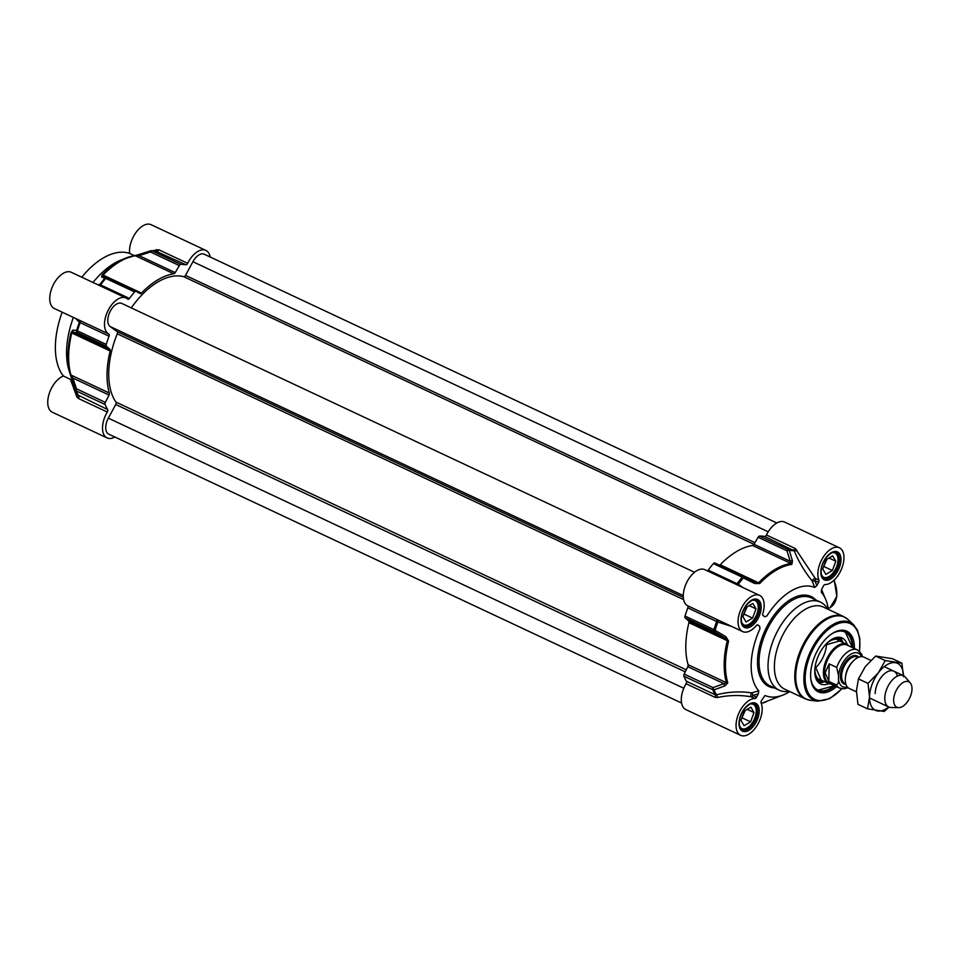 <?xml version="1.0" encoding="UTF-8"?>
<svg xmlns="http://www.w3.org/2000/svg" width="960" height="960" viewBox="0 0 960 960"><rect width="100%" height="100%" fill="white"/><g stroke="black" fill="none" stroke-linecap="round" stroke-linejoin="round"><path stroke-width="1.44" d="M75.804 318.576L79.368 322.344A84.9 46.62 115.1 0 0 76.656 330.384L72.84 330.144A2.16 2.064 94.1 0 0 73.776 332.388L77.58 332.688A2.16 1.188 -64.9 0 1 77.388 330.852L76.656 330.384A2.16 2.052 95 0 0 77.58 332.688L106.452 346.248A2.16 1.188 -64.9 0 1 106.26 344.4A85.356 46.86 -64.9 0 1 109.044 336.192A2.16 1.188 115.1 0 0 108.792 334.044A19.992 10.98 -64.9 0 1 107.748 311.172A19.992 10.98 -64.9 0 1 126.048 297.996A19.992 10.98 -64.9 0 1 127.668 299.112A2.16 1.188 115.1 0 0 127.848 299.232A2.16 1.188 115.1 0 0 129.456 298.428A85.356 46.86 -64.9 0 1 134.616 291.948A2.16 1.188 -64.9 0 1 136.092 291.312A2.16 1.188 -64.9 0 1 136.128 291.336L140.064 293.568A2.16 1.188 115.1 0 0 140.112 293.58A2.16 1.188 115.1 0 0 141.456 293.088L103.08 275.076A75.636 41.52 -64.9 0 1 135.432 255.78L139.08 255.636L150.456 252.024A2.16 1.188 -64.9 0 1 151.98 250.824A2.16 1.752 -90.3 0 0 150.852 250.776A2.16 0.72 72.6 0 0 150.72 250.776L150.72 250.776A2.16 0.72 72.6 0 0 150.456 252.024L179.328 265.572A2.16 1.188 -64.9 0 1 180.852 264.372A85.356 46.86 -64.9 0 1 185.892 264.768A2.16 1.188 115.1 0 0 187.68 263.316A19.992 10.98 -64.9 0 1 205.86 250.404A19.992 10.98 -64.9 0 1 210.156 256.98M106.452 346.248L109.908 349.344L73.776 332.388L71.784 332.988A2.16 0.612 -166.2 0 1 71.052 332.472A75.18 41.28 115.1 0 0 70.26 374.28L71.892 379.344A2.16 0.948 161.8 0 0 71.892 379.344L75.516 390.156A2.16 1.62 -22.7 0 0 76.236 390.948A2.16 1.188 -64.9 0 1 76.5 388.836A2.16 0.948 161.2 0 0 75.492 390.12L75.492 390.12A2.16 0.948 161.2 0 0 75.516 390.156M78.108 395.388L75.552 390.252A2.16 2.16 0 0 1 75.492 390.12L71.88 379.332A2.16 0.948 161.8 0 1 72.9 378.072L109.032 395.028L105.372 402.384L76.5 388.836L72.9 378.072L70.968 375.036A75.636 41.52 -64.9 0 1 71.784 332.988L110.148 351A2.16 1.188 115.1 0 0 109.908 349.344M110.148 351A75.636 41.52 115.1 0 0 109.344 393.048L70.968 375.036A2.16 1.536 -16.4 0 1 70.26 374.28M109.032 395.028A2.16 1.188 115.1 0 0 109.344 393.048M114.876 437.016A19.992 10.98 -64.9 0 1 107.076 437.928A19.992 10.98 -64.9 0 1 107.292 412.044A2.16 1.188 115.1 0 0 107.628 409.548A85.356 46.86 -64.9 0 1 105.108 404.496A2.16 1.188 -64.9 0 1 105.372 402.384M179.328 265.572L175.212 272.604L139.08 255.636A2.16 0.708 72.1 0 1 139.332 254.4L134.628 255.648A2.16 1.692 -98.4 0 0 134.328 255.732A75.18 41.28 115.1 0 0 125.592 258.168A75.18 41.28 115.1 0 0 102.168 274.908L101.58 276.972L104.856 278.208A2.16 0.804 40.4 0 1 105.744 278.4A2.16 1.188 -64.9 0 1 107.22 277.764A2.16 1.188 -64.9 0 1 107.268 277.788L136.044 291.288M92.976 282.48A70.872 38.916 115.1 0 1 120.912 260.052L134.628 255.648A2.16 1.692 -98.4 0 1 135.432 255.78L173.808 273.792A2.16 1.188 115.1 0 0 175.212 272.604M173.808 273.792A75.636 41.52 115.1 0 0 141.456 293.088M155.784 251.16L185.892 264.768M187.68 263.316L158.808 249.768L152.496 250.692M156.228 251.028A2.16 0.948 71.9 0 0 156.456 249.576M150.852 250.776L139.44 254.388A2.16 0.708 72.1 0 0 139.332 254.4L150.72 250.776A2.16 2.16 0 0 1 151.356 250.68L156.624 251.1M139.44 254.388L134.328 255.732M103.932 276.6L103.08 275.076A2.16 0.948 43.9 0 0 102.168 274.908M103.728 276.516A2.16 2.076 109.4 0 0 103.692 276.504L103.692 276.504A2.16 2.076 109.4 0 0 101.58 276.972M107.184 277.752A2.16 2.076 109.7 0 0 107.028 277.68L107.028 277.68A2.16 2.076 109.7 0 0 104.856 278.208A84.9 46.62 115.1 0 0 99.804 284.544L97.608 284.652M129.456 298.428L99.804 284.544A2.16 2.016 93 0 1 98.832 285.228M108.792 334.044L54.3 308.484A19.992 10.98 115.1 0 1 52.86 285.72A19.992 10.98 115.1 0 1 71.28 272.292L126.048 297.996M79.92 320.496A2.16 1.188 -64.9 0 1 80.172 322.644L79.368 322.344A2.16 2.052 116.6 0 0 78.42 319.8M72.84 330.144L71.052 332.472M107.628 409.548L77.976 395.1A84.9 46.62 115.1 0 1 75.588 390.348M72.072 379.884L70.428 379.332L76.848 396.852A2.16 1.176 160.9 0 0 78.06 395.304M76.848 396.852L78.42 398.496L107.292 412.044M73.38 317.436A70.872 38.916 115.1 0 0 69.048 370.548L70.704 375.732M70.428 379.332L63.396 376.032A19.992 10.98 115.1 0 0 49.056 394.14A19.992 10.98 115.1 0 0 52.308 412.212L107.076 437.928M63.396 376.032A70.872 38.916 -64.9 0 1 62.184 312.18M81.792 277.224A70.872 38.916 -64.9 0 1 129.672 253.428L134.472 255.672M205.86 250.404L151.092 224.688A19.992 10.98 115.1 0 0 136.248 232.104A19.992 10.98 115.1 0 0 129.672 253.428M753.996 712.56L750.588 721.848L744.072 725.736L740.952 720.336L744.348 711.048L750.876 707.16L753.996 712.56L747.18 709.356M741.624 718.476L745.14 710.58M750.588 721.848L742.416 718.008M756.096 709.068A14.04 7.716 115.1 0 0 756.072 708.78A14.04 7.716 115.1 0 0 752.952 703.5A14.04 7.716 115.1 0 0 752.88 703.464L752.952 703.5M741.012 728.928L740.952 728.904A14.04 7.716 115.1 0 0 741.012 728.928A14.04 7.716 115.1 0 0 747.072 727.956A14.04 7.716 115.1 0 0 747.312 727.788M750.264 704.028A13.392 7.356 -64.9 0 1 756.144 709.356A13.392 7.356 -64.9 0 1 756.228 711.228A13.392 7.356 -64.9 0 1 747.552 727.644A13.392 7.356 -64.9 0 1 739.704 726.528M755.988 608.82L752.58 618.108L746.064 622.008L742.944 616.608L746.34 607.32L752.868 603.42L755.988 608.82L749.172 605.628M743.616 614.748L747.132 606.84M752.58 618.108L744.408 614.268M758.088 605.34A14.04 7.716 115.1 0 0 758.064 605.052A14.04 7.716 115.1 0 0 754.944 599.772A14.04 7.716 115.1 0 0 754.872 599.736L754.944 599.772M743.004 625.2L742.944 625.164A14.04 7.716 115.1 0 0 743.004 625.2A14.04 7.716 115.1 0 0 749.064 624.216A14.04 7.716 115.1 0 0 749.304 624.06M752.256 600.3A13.392 7.356 -64.9 0 1 758.136 605.616A13.392 7.356 -64.9 0 1 758.22 607.488A13.392 7.356 -64.9 0 1 749.544 623.916A13.392 7.356 -64.9 0 1 741.696 622.8M835.8 561.228L832.392 570.516L825.864 574.404L822.744 569.004L826.152 559.716L832.68 555.828L835.8 561.228L828.984 558.024M823.428 567.144L826.944 559.248M832.392 570.516L824.22 566.676M837.9 557.736A14.04 7.716 115.1 0 0 837.864 557.448A14.04 7.716 115.1 0 0 834.756 552.168A14.04 7.716 115.1 0 0 834.684 552.132L834.756 552.168M822.816 577.596L822.744 577.572A14.04 7.716 115.1 0 0 822.816 577.596A14.04 7.716 115.1 0 0 828.864 576.624A14.04 7.716 115.1 0 0 829.116 576.456M832.068 552.696A13.392 7.356 -64.9 0 1 837.936 558.024A13.392 7.356 -64.9 0 1 838.032 559.896A13.392 7.356 -64.9 0 1 829.356 576.312A13.392 7.356 -64.9 0 1 821.508 575.196M686.064 683.724L714.924 697.272A2.16 1.188 115.1 0 0 715.272 694.776L716.484 694.824A84.9 46.62 -64.9 0 1 714.024 689.868L724.92 685.884A2.16 0.852 -110.2 0 1 723.936 683.664L713.016 687.612A2.16 1.188 115.1 0 0 712.752 689.724A2.16 1.62 -22.7 0 0 714.024 689.868A2.16 0.852 -109.6 0 1 713.016 687.612L684.144 674.064A2.16 1.188 115.1 0 0 683.88 676.176A85.356 46.86 115.1 0 0 686.4 681.228A2.16 1.188 -64.9 0 1 686.064 683.724A19.992 10.98 115.1 0 0 685.848 709.596L740.616 735.312A19.992 10.98 -64.9 0 1 738.204 714.804A19.992 10.98 -64.9 0 1 754.932 698.532A2.16 1.188 115.1 0 0 756.54 697.212L752.832 695.472A2.16 0.816 73.8 0 0 751.752 692.88A2.16 0.924 -78.3 0 0 750.888 694.932A2.16 0.924 -78.3 0 0 751.224 696.792A2.16 1.188 115.1 0 0 752.832 695.472A15262.92 12689.28 -54.2 0 0 758.34 693.864L758.76 690.84A13824.96 6919.188 150.1 0 1 751.752 692.88C739.908 691.152 728.148 691.812 716.484 694.824A2.16 0.696 -104.3 0 1 717.36 697.512C728.616 695.136 739.908 694.884 751.224 696.792L754.932 698.532M684.144 674.064L687.804 666.708L723.936 683.664L726.492 682.74A2.16 1.536 -16.4 0 0 727.776 682.92A75.18 41.28 -64.9 0 1 728.58 641.112L725.868 636.684L713.904 629.628A2.16 1.188 115.1 0 0 714.096 631.464L715.176 630.096A84.9 46.62 -64.9 0 1 717.876 622.068L731.724 626.46M725.868 636.684L724.812 637.98L688.68 621.024L685.224 617.916L714.096 631.464L724.812 637.98L727.296 640.692A75.636 41.52 115.1 0 0 726.492 682.74L688.116 664.728A2.16 1.188 -64.9 0 1 687.804 666.708M688.116 664.728A75.636 41.52 -64.9 0 1 688.92 622.68L727.296 640.692A2.16 0.612 -166.2 0 0 728.58 641.112M688.68 621.024A2.16 1.188 -64.9 0 1 688.92 622.68M757.704 624.876L757.92 624.984A2.16 1.188 115.1 0 0 757.812 624.924A2.16 1.188 115.1 0 0 756.336 625.572A19.992 10.98 -64.9 0 1 742.608 631.572A19.992 10.98 -64.9 0 1 741.168 608.82A19.992 10.98 -64.9 0 1 759.588 595.38L704.82 569.676A19.992 10.98 115.1 0 0 686.52 582.852A19.992 10.98 115.1 0 0 687.552 605.724A2.16 1.188 -64.9 0 1 687.804 607.872A85.356 46.86 115.1 0 0 685.032 616.08A2.16 1.188 115.1 0 0 685.224 617.916M742.956 587.58L738.312 584.256A84.9 46.62 -64.9 0 1 743.376 577.92L754.608 583.5L754.98 582.204L743.772 576.564A2.16 2.16 0 0 0 743.724 576.54A2.16 1.188 115.1 0 0 742.26 577.176A2.16 0.804 40.4 0 1 743.376 577.92L743.784 576.564A2.16 1.188 115.1 0 0 743.724 576.54L714.9 563.016A2.16 1.188 115.1 0 0 714.852 562.992A2.16 1.188 115.1 0 0 713.388 563.628A85.356 46.86 115.1 0 0 708.216 570.108A2.16 1.188 -64.9 0 1 707.352 570.864M754.608 583.5L759.696 583.548A75.18 41.28 -64.9 0 1 791.844 564.372L792.468 560.928A2.16 1.092 -16.5 0 0 790.116 561.24L753.984 544.272L758.1 537.252L786.96 550.8A2.16 1.092 -17.1 0 1 789.36 550.488A2.16 1.752 -90.3 0 0 788.496 549.6A2.16 1.188 115.1 0 0 786.96 550.8L790.956 563.484A75.636 41.52 115.1 0 0 758.604 582.78L720.228 564.768A2.16 1.188 -64.9 0 1 719.616 565.224M720.228 564.768A75.636 41.52 -64.9 0 1 752.58 545.472L790.956 563.484A2.16 1.692 -98.4 0 1 791.844 564.372M753.984 544.272A2.16 1.188 -64.9 0 1 752.58 545.472M818.928 580.128L815.232 578.388A2.16 0.816 -40.8 0 0 813.384 579.324A2.16 0.816 -40.8 0 0 812.22 581.016A2.16 1.044 159.5 0 0 814.908 580.632L818.616 582.372A2.16 1.188 115.1 0 0 818.928 580.128A19.992 10.98 -64.9 0 1 823.128 557.292A19.992 10.98 -64.9 0 1 839.4 547.788L784.632 522.072A19.992 10.98 115.1 0 0 766.452 534.996A2.16 1.188 -64.9 0 1 764.652 536.448A85.356 46.86 115.1 0 0 759.624 536.052A2.16 1.188 115.1 0 0 758.1 537.252M824.724 597.216L821.58 589.392L821.256 592.248A59.424 32.628 115.1 0 1 825.396 598.704L821.592 590.316M818.616 582.372L816.804 585.72A15262.92 12689.28 -54.2 0 0 814.908 580.632A2.16 1.188 115.1 0 0 815.232 578.388L795.324 548.544L766.452 534.996M839.4 547.788A19.992 10.98 -64.9 0 1 841.812 568.296A19.992 10.98 -64.9 0 1 825.084 584.568A2.16 1.188 115.1 0 0 823.476 585.888L821.592 589.368M764.652 536.448L794.292 550.872C798.612 561.564 804.588 571.608 812.22 581.016A13824.96 7894.968 92.1 0 1 814.632 587.472L816.804 585.72M814.632 587.472A59.424 32.628 115.1 0 0 766.92 615.936L764.868 616.824M764.76 616.752L763.044 615.516A2.16 1.188 115.1 0 1 762.804 613.608A19.992 10.98 -64.9 0 0 759.588 595.38M757.92 624.984L759.648 626.22A15262.92 1311.312 -151.6 0 0 757.236 624.9M758.76 690.84A59.424 32.628 115.1 0 1 759.948 628.824L759.648 626.22M758.34 693.864L756.54 697.212M764.928 695.616L761.4 700.728A2.16 1.188 115.1 0 0 761.088 702.96A19.992 10.98 -64.9 0 1 756.888 725.808A19.992 10.98 -64.9 0 1 740.616 735.312M765.384 695.616A59.424 32.628 115.1 0 0 783.288 694.92A59.424 32.628 115.1 0 0 789.792 691.572M828.36 609.42A59.424 32.628 115.1 0 0 825.396 598.704M827.772 609.144A48.624 26.688 115.1 0 0 820.476 602.136A48.624 26.688 115.1 0 0 786.876 616.992A48.624 26.688 115.1 0 0 768.036 665.112A48.624 26.688 115.1 0 0 779.16 690.168A48.624 26.688 115.1 0 0 789.204 691.308M714.924 697.272L717.36 697.512M724.92 685.884L727.776 682.92M687.804 607.872L717.876 622.068L718.824 620.412M685.032 616.08L713.904 629.628A85.356 46.86 115.1 0 1 716.676 621.42A2.16 1.188 115.1 0 0 716.424 619.272L742.608 631.572M737.796 585.156L738.312 584.256L708.216 570.108M759.696 583.548A2.16 0.948 43.9 0 0 758.604 582.78L755.16 582.288L743.784 576.564M792.468 560.928L789.36 550.488A84.9 46.62 -64.9 0 1 794.292 550.872A2.16 0.924 -22 0 0 796.968 550.236M834.984 685.932A32.412 17.796 -64.9 0 1 817.92 690.456A32.412 17.796 -64.9 0 1 810.792 678.744M854.412 648.504A33.492 18.384 115.1 0 0 854.412 648.444A33.492 18.384 115.1 0 0 832.308 633.504A33.492 18.384 115.1 0 0 810.852 679.224A33.492 18.384 115.1 0 0 836.508 686.652M831.9 633.768A32.412 17.796 -64.9 0 1 845.472 631.776A32.412 17.796 -64.9 0 1 852.888 647.796M823.344 607.068A45.384 24.912 115.1 0 0 791.988 620.928A45.384 24.912 115.1 0 0 774.396 665.832A45.384 24.912 115.1 0 0 784.788 689.22L805.176 698.796A45.384 24.912 115.1 0 1 794.796 675.408A45.384 24.912 115.1 0 1 812.376 630.504A45.384 24.912 115.1 0 1 843.744 616.644L823.344 607.068M834.48 685.704L817.608 690.3A32.412 17.796 115.1 0 0 831.408 687.792M852.036 643.848A32.412 17.796 115.1 0 0 845.136 631.632L852.384 647.556M815.016 674.916A23.124 12.696 115.1 0 0 822.54 681.672A23.124 12.696 115.1 0 0 824.352 681.54M842.724 642.42A23.124 12.696 115.1 0 0 841.656 640.944A23.124 12.696 115.1 0 0 831.66 639.468M847.188 644.544A25.392 13.944 115.1 0 0 841.92 637.872A25.392 13.944 115.1 0 0 815.148 666.648A25.392 13.944 115.1 0 0 820.344 683.832A25.392 13.944 115.1 0 0 828.84 683.628M826.524 643.788A21.612 11.868 -64.9 0 1 815.064 668.208M681.552 703.02L108.684 434.112A12.96 7.116 -64.9 0 1 108.348 418.152L115.728 404.508A2.16 1.188 115.1 0 0 115.956 402.096A73.044 40.104 -64.9 0 1 117.264 333.78A2.16 1.188 115.1 0 0 117.132 331.584L110.112 326.52A12.96 7.116 -64.9 0 1 110.1 311.532A12.96 7.116 -64.9 0 1 121.764 303.42L694.536 572.28M131.28 307.884A73.044 40.104 -64.9 0 1 183.744 276.684A2.16 1.188 115.1 0 0 185.52 275.388L192.9 261.732A12.96 7.116 -64.9 0 1 204.252 254.22L776.82 522.984M870.828 660.384L863.928 657.144A17.292 9.492 115.1 0 0 851.988 662.436A17.292 9.492 115.1 0 0 845.28 679.536A17.292 9.492 115.1 0 0 849.24 688.452L856.428 691.824M838.524 675.408L838.464 678.804C838.86 682.044 838.164 684.096 836.364 684.948L828.84 681.42L825.204 672.744L829.176 663.888L836.7 667.416L838.524 675.408A18.48 10.14 -64.9 0 1 848.748 655.692A18.48 10.14 -64.9 0 1 861.516 656.64M828.84 681.42L829.176 663.888M862.404 656.7L861.72 654.24L857.496 649.944A21.072 11.568 115.1 0 0 836.7 667.416M857.496 649.944L847.188 645.12A21.072 11.568 115.1 0 0 832.632 651.552A21.072 11.568 115.1 0 0 824.472 672.396A21.072 11.568 115.1 0 0 829.284 683.256L839.58 688.092L844.056 688.848L848.1 687.72M848.868 645.9A21.612 11.868 115.1 0 0 846.708 644.292A21.612 11.868 115.1 0 0 831.78 650.892A21.612 11.868 115.1 0 0 823.404 672.276A21.612 11.868 115.1 0 0 828.348 683.412A21.612 11.868 115.1 0 0 830.964 684.048M910.284 682.932L905.268 677.112A17.292 9.492 115.1 0 0 903.432 675.684A17.292 9.492 115.1 0 0 891.48 680.976A17.292 9.492 115.1 0 0 884.784 698.076A17.292 9.492 115.1 0 0 888.732 706.992A17.292 9.492 115.1 0 0 891 707.496L898.692 707.628A14.04 7.716 115.1 0 0 912 689.028A14.04 7.716 115.1 0 0 910.284 682.932A14.04 7.716 115.1 0 0 900.12 684.924A14.04 7.716 115.1 0 0 893.64 699.972A14.04 7.716 115.1 0 0 898.692 707.628M897.36 676.116A17.292 9.492 115.1 0 0 885.084 673.284A17.292 9.492 115.1 0 0 875.172 693.564M884.208 666.672L903.432 675.684A25.932 14.232 115.1 0 0 895.308 662.688A25.932 14.232 115.1 0 0 878.364 672.804A25.932 14.232 115.1 0 0 869.52 696.936A25.932 14.232 115.1 0 0 877.632 710.964A25.932 14.232 115.1 0 0 888.732 706.98L869.52 697.968M901.908 663.168L892.332 658.68L875.628 656.064L865.284 666.66L858.432 678.9L856.44 690.792L857.952 704.34L867.528 708.828L869.52 696.936L868.008 683.388L878.364 672.804L885.204 660.564L901.908 663.168L903.42 676.716M889.044 707.112L884.232 711.444L867.528 708.828M875.628 656.064L885.204 660.564M858.432 678.9L868.008 683.388M158.808 249.768A2.16 1.188 -64.9 0 1 157.02 251.22A85.356 46.86 -64.9 0 0 151.98 250.824L180.852 264.372M99.708 285.636A2.16 1.188 -64.9 0 0 100.584 284.88A85.356 46.86 -64.9 0 1 105.744 278.4L134.616 291.948M106.26 344.4L77.388 330.852A85.356 46.86 -64.9 0 1 80.172 322.644L109.044 336.192M105.108 404.496L76.236 390.948A85.356 46.86 -64.9 0 0 78.756 396A2.16 1.188 -64.9 0 1 78.42 398.496M754.392 703.824A14.376 7.884 -64.9 0 1 757.68 711.228A14.376 7.884 -64.9 0 1 752.112 725.448A14.376 7.884 -64.9 0 1 742.188 729.84L739.524 725.82C738.708 720.216 740.448 714.48 744.744 708.576C751.884 701.328 752.22 703.86 754.392 703.824M756.384 600.084A14.376 7.884 -64.9 0 1 759.672 607.5A14.376 7.884 -64.9 0 1 754.104 621.708A14.376 7.884 -64.9 0 1 744.18 626.1L741.516 622.08C740.7 616.488 742.428 610.74 746.736 604.848C753.876 597.6 754.212 600.12 756.384 600.084M836.196 552.492A14.376 7.884 -64.9 0 1 839.484 559.896A14.376 7.884 -64.9 0 1 833.916 574.116A14.376 7.884 -64.9 0 1 823.98 578.508L821.328 574.488C820.5 568.884 822.24 563.148 826.548 557.244C833.688 549.996 834.024 552.528 836.196 552.492M833.94 580.296A27.012 17.52 59.2 0 1 830.208 607.524L828.252 608.7M761.196 607.452A15.456 8.484 115.1 0 0 746.268 605.124A15.456 8.484 115.1 0 0 745.836 627.864A15.456 8.484 115.1 0 0 761.196 607.452M841.008 559.86A15.456 8.484 115.1 0 0 826.08 557.52A15.456 8.484 115.1 0 0 825.636 580.26A15.456 8.484 115.1 0 0 841.008 559.86M759.204 711.192A15.456 8.484 115.1 0 0 744.276 708.852A15.456 8.484 115.1 0 0 743.844 731.592A15.456 8.484 115.1 0 0 759.204 711.192M815.784 599.94A49.704 27.288 115.1 0 0 779.94 608.196A49.704 27.288 115.1 0 0 757.524 660.924A49.704 27.288 115.1 0 0 774.468 687.96M779.16 690.168L770.16 685.944A48.624 26.688 -64.9 0 1 759.048 660.888A48.624 26.688 -64.9 0 1 777.888 612.78A48.624 26.688 -64.9 0 1 811.488 597.912L820.476 602.136M766.104 701.832A75.18 41.28 -64.9 0 1 761.28 703.452L783.288 694.92M683.88 676.176L712.752 689.724A85.356 46.86 115.1 0 0 715.272 694.776L686.4 681.228M716.424 619.272L687.552 605.724M736.224 584.412A2.16 1.188 115.1 0 0 737.088 583.656A85.356 46.86 115.1 0 1 742.26 577.176L713.388 563.628M759.624 536.052L788.496 549.6A85.356 46.86 115.1 0 1 793.524 549.996A2.16 1.188 115.1 0 0 795.324 548.544M859.392 651.192A41.844 22.98 115.1 0 0 859.872 645.18A41.844 22.98 115.1 0 0 833.196 625.944A41.844 22.98 115.1 0 0 805.164 677.82A41.844 22.98 115.1 0 0 841.752 688.764M859.596 651.36L859.824 638.652L857.424 630.12L853.608 624.756L848.184 619.668A45.228 24.828 115.1 0 0 815.7 628.236A45.228 24.828 115.1 0 0 795.732 675.744A45.228 24.828 115.1 0 0 810.336 700.284L805.176 698.796M853.608 624.756A42.888 23.544 115.1 0 0 822.804 632.88A42.888 23.544 115.1 0 0 803.868 677.94A42.888 23.544 115.1 0 0 817.716 701.196L810.336 700.284M814.908 668.616A22.26 12.216 115.1 0 0 822.912 680.868M841.284 641.748A22.26 12.216 115.1 0 0 826.728 643.404M852.288 647.508A31.98 17.556 115.1 0 0 831.744 633.888M810.768 678.552A31.98 17.556 115.1 0 0 834.372 685.644M817.236 681.036A24.18 13.284 115.1 0 0 819.936 681.588L822.54 681.672M841.656 640.944L839.94 638.988A24.18 13.284 115.1 0 0 837.78 637.272M842.94 642.528A25.236 13.86 115.1 0 0 839.7 637.284M818.484 682.5A25.236 13.86 115.1 0 0 824.58 681.648M683.772 688.26L108.348 418.152M685.248 671.844L115.728 404.508M686.268 669.804L115.956 402.096M683.604 599.628L117.264 333.78M683.304 597.348L117.132 331.584M683.268 595.56L110.112 326.52M753.948 544.332L183.744 276.684M754.932 542.664L185.52 275.388M768.216 531.792L192.9 261.732M852.396 661.944A14.592 8.004 115.1 0 0 845.568 676.512M845.772 683.832L844.956 683.448A14.592 8.004 -64.9 0 1 841.62 675.936A14.592 8.004 -64.9 0 1 847.272 661.5A14.592 8.004 -64.9 0 1 857.352 657.048L858.168 657.432M858.696 657.216A15.456 8.484 115.1 0 0 847.524 659.424A15.456 8.484 115.1 0 0 840.396 675.96A15.456 8.484 115.1 0 0 845.94 684.384M847.296 686.916A18.48 10.14 -64.9 0 1 838.464 678.804M836.364 684.948A21.072 11.568 115.1 0 0 839.58 688.092M136.092 291.312L107.22 277.764A2.16 2.16 0 0 0 107.028 277.68L103.692 276.504M71.88 379.332L70.728 375.792M834.228 580.032L836.856 596.412L830.208 607.524M743.724 576.54L714.852 562.992M848.184 619.668L843.744 616.644M817.716 701.196L829.764 698.604L842.016 688.8M821.136 679.848L815.196 666.348M839.364 641.028L825.18 645.072M819.324 679.176L828.348 683.412M837.684 640.056L846.708 644.292"/></g></svg>
